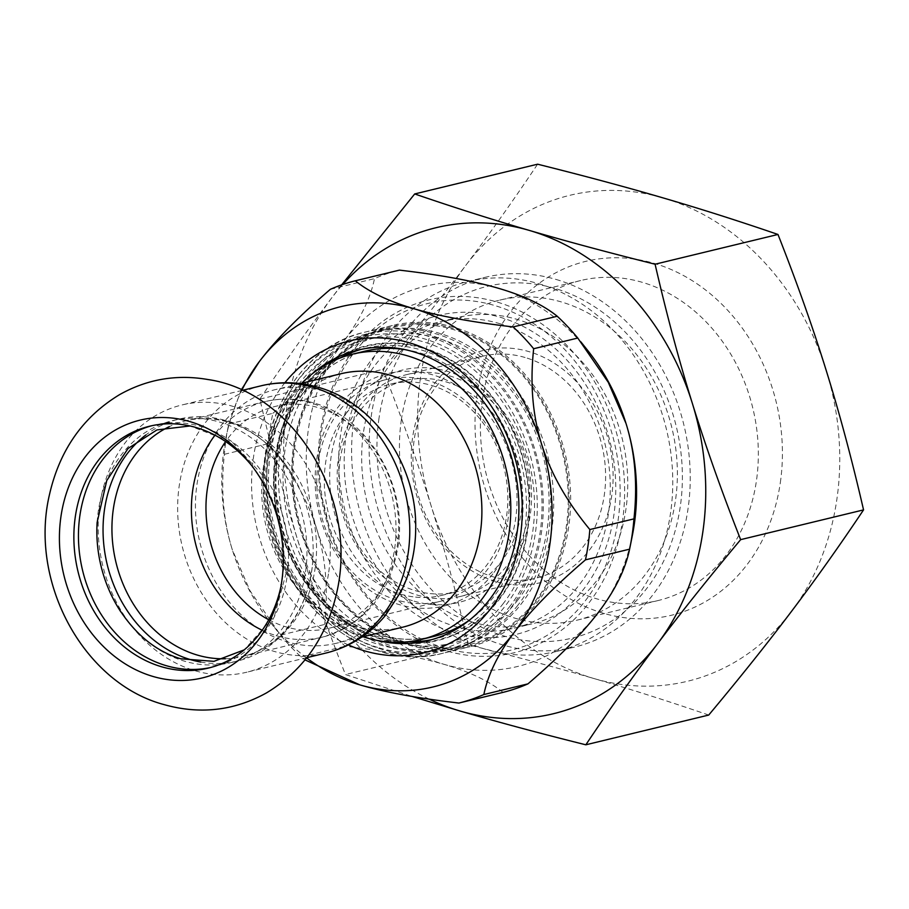 <?xml version="1.0" encoding="UTF-8"?>
<svg xmlns="http://www.w3.org/2000/svg" width="909" height="909" viewBox="0 0 909 909"><rect width="100%" height="100%" fill="white"/><g stroke="black" fill="none" stroke-linecap="round" stroke-linejoin="round"><path stroke-width="0.68" stroke-dasharray="4.54 3.41" d="M328.74 572.079A137.498 114.693 -103.6 0 0 181.891 404.982A137.498 114.693 -103.6 0 0 99.74 505.154A137.498 114.693 -103.6 0 0 195.196 670.774A137.498 114.693 -103.6 0 0 246.589 672.251A137.498 114.693 -103.6 0 0 328.74 572.079M151.939 425.685A124.453 103.819 76.4 0 1 154.223 425.094A124.453 103.819 76.4 0 1 200.741 426.435A124.453 103.819 76.4 0 1 267.882 481.02A124.453 103.819 76.4 0 1 288.289 565.296A124.453 103.819 76.4 0 1 212.786 667.013A124.453 103.819 76.4 0 1 210.49 667.536M280.858 586.884A124.453 103.819 -103.6 0 0 281.301 584.782A124.453 103.819 -103.6 0 0 282.563 577.465A124.453 103.819 -103.6 0 0 252.759 466.896A124.453 103.819 -103.6 0 0 251.407 465.226M97.138 522.357A124.453 103.819 76.4 0 1 172.642 420.64A124.453 103.819 76.4 0 1 219.16 421.969A124.453 103.819 76.4 0 1 306.799 544.605A124.453 103.819 76.4 0 1 231.204 662.559A124.453 103.819 76.4 0 1 184.686 661.229A124.453 103.819 76.4 0 1 120.886 611.962M200.753 662.059A124.453 103.819 -103.6 0 0 237.385 661.059A124.453 103.819 -103.6 0 0 312.889 559.342A124.453 103.819 -103.6 0 0 292.482 475.066A124.453 103.819 -103.6 0 0 225.341 420.481A124.453 103.819 -103.6 0 0 178.823 419.14A124.453 103.819 -103.6 0 0 145.792 435.013M268.746 619.733A114.125 95.206 -103.6 0 0 329.16 628.221A114.125 95.206 -103.6 0 0 397.347 545.082A114.125 95.206 -103.6 0 0 318.116 407.596A114.125 95.206 -103.6 0 0 275.45 406.38A114.125 95.206 -103.6 0 0 225.602 441.558M318.105 462.692A114.125 95.206 -103.6 0 0 440.001 601.394A114.125 95.206 -103.6 0 0 486.463 570.784A114.125 95.206 -103.6 0 0 494.064 437.161A114.125 95.206 -103.6 0 0 386.291 379.542A114.125 95.206 -103.6 0 0 318.105 462.692M323.604 391.143A130.43 108.796 -103.6 0 0 274.848 389.745A130.43 108.796 -103.6 0 0 196.923 484.77A130.43 108.796 -103.6 0 0 336.228 643.288A130.43 108.796 -103.6 0 0 414.163 548.263A130.43 108.796 -103.6 0 0 323.604 391.143M341.102 373.713A130.43 108.796 -103.6 0 0 287.994 408.686A130.43 108.796 -103.6 0 0 264.496 461.056A130.43 108.796 -103.6 0 0 263.167 468.726A130.43 108.796 -103.6 0 0 294.402 584.601A130.43 108.796 -103.6 0 0 402.471 627.244M708.725 715.053C669.638 701.634 631.425 689.476 594.088 678.58A249.998 208.536 76.4 0 1 431.105 505.734A249.998 208.536 76.4 0 1 465.738 265.439A249.998 208.536 76.4 0 1 663.343 197.98A249.998 208.536 76.4 0 1 826.326 370.827A249.998 208.536 76.4 0 1 791.694 611.121A249.998 208.536 76.4 0 1 594.088 678.58C556.808 667.661 514.892 656.4 468.34 644.788C456.829 594.816 444.421 548.468 431.105 505.734C417.856 462.976 401.744 417.526 382.769 369.361C414.084 331.91 441.74 297.266 465.738 265.439C489.792 233.59 513.744 199.844 537.594 164.199M780.331 482.599A182.061 151.871 -103.6 0 0 653.935 263.28A182.061 151.871 -103.6 0 0 477.1 393.961A182.061 151.871 -103.6 0 0 603.496 613.28A182.061 151.871 -103.6 0 0 780.331 482.599M429.207 699.146A249.998 208.536 76.4 0 1 297.107 538.173A249.998 208.536 76.4 0 1 331.728 297.879A249.998 208.536 76.4 0 1 342.738 284.494M472.885 622.211A157.609 131.464 76.4 0 1 361.896 466.908A157.609 131.464 76.4 0 1 457.625 317.536A157.609 131.464 76.4 0 1 516.539 319.229A157.609 131.464 76.4 0 1 627.528 474.532A157.609 131.464 76.4 0 1 531.788 623.904A157.609 131.464 76.4 0 1 472.885 622.211M499.064 323.456A157.609 131.464 76.4 0 1 610.053 478.759A157.609 131.464 76.4 0 1 514.312 628.13A157.609 131.464 76.4 0 1 455.398 626.437A157.609 131.464 76.4 0 1 344.409 471.146A157.609 131.464 76.4 0 1 440.149 321.775A157.609 131.464 76.4 0 1 499.064 323.456M556.013 279.427A190.208 158.666 76.4 0 1 689.965 466.851A190.208 158.666 76.4 0 1 574.42 647.128A190.208 158.666 76.4 0 1 503.325 645.095A190.208 158.666 76.4 0 1 369.372 457.659A190.208 158.666 76.4 0 1 484.917 277.381A190.208 158.666 76.4 0 1 556.013 279.427M538.537 283.653A190.208 158.666 76.4 0 1 672.49 471.089A190.208 158.666 76.4 0 1 556.944 651.355A190.208 158.666 76.4 0 1 485.838 649.321A190.208 158.666 76.4 0 1 351.885 461.897A190.208 158.666 76.4 0 1 467.431 281.62A190.208 158.666 76.4 0 1 538.537 283.653M341.625 284.881L331.728 297.879C307.674 329.728 283.722 363.464 259.872 399.108C271.382 449.08 283.79 495.439 297.107 538.173C310.355 580.919 326.467 626.381 345.443 674.535L412.038 696.442M259.872 399.108L382.769 369.361M468.34 644.788L345.443 674.535M482.281 400.471A164.62 137.316 76.4 0 1 580.635 280.54A164.62 137.316 76.4 0 1 756.458 480.611A164.62 137.316 76.4 0 1 658.105 600.542A164.62 137.316 76.4 0 1 482.281 400.471M454.5 632.709A164.131 136.907 -103.6 0 0 606.962 430.673A164.131 136.907 -103.6 0 0 370.236 361.475A164.131 136.907 -103.6 0 0 454.5 632.709M444.967 648.128A178.255 148.69 76.4 0 1 353.442 353.544A178.255 148.69 76.4 0 1 610.564 428.684A178.255 148.69 76.4 0 1 444.967 648.128M495.632 581.408A119.556 99.74 76.4 0 1 434.241 383.825A119.556 99.74 76.4 0 1 606.701 434.229A119.556 99.74 76.4 0 1 495.632 581.408M525.084 357.498A114.125 95.206 -103.6 0 0 482.429 356.271A114.125 95.206 -103.6 0 0 413.095 464.431A114.125 95.206 -103.6 0 0 493.473 576.897A114.125 95.206 -103.6 0 0 536.128 578.113A114.125 95.206 -103.6 0 0 605.451 469.953A114.125 95.206 -103.6 0 0 525.084 357.498M449.341 375.826A114.125 95.206 76.4 0 1 529.72 488.292A114.125 95.206 76.4 0 1 460.386 596.452A114.125 95.206 76.4 0 1 417.731 595.225A114.125 95.206 76.4 0 1 337.353 482.77A114.125 95.206 76.4 0 1 406.687 374.61A114.125 95.206 76.4 0 1 449.341 375.826M414.061 601.156A119.556 99.74 -103.6 0 0 525.129 453.977A119.556 99.74 -103.6 0 0 352.681 403.573A119.556 99.74 -103.6 0 0 414.061 601.156M379.008 418.22A180.925 150.917 -103.6 0 0 583.294 634.88A180.925 150.917 -103.6 0 0 626.699 333.671A180.925 150.917 -103.6 0 0 379.008 418.22M401.323 420.072A164.62 137.316 76.4 0 1 499.677 300.14A164.62 137.316 76.4 0 1 671.876 427.832A164.62 137.316 76.4 0 1 577.135 620.143A164.62 137.316 76.4 0 1 401.323 420.072M306.628 657.911A195.651 163.2 76.4 0 1 270.848 623.006A195.651 163.2 76.4 0 1 232.272 549.604A195.651 163.2 76.4 0 1 225.977 437.683A195.651 163.2 76.4 0 1 241.839 390.268M348.386 644.913A160.325 133.737 76.4 0 1 284.915 382.734M376.69 640.311A149.451 124.669 76.4 0 1 372.054 639.061A149.451 124.669 76.4 0 1 270.95 522.039A149.451 124.669 76.4 0 1 312.185 373.883M241.203 389.984L228.738 424.003A217.387 181.334 -103.6 0 0 228.284 426.23A217.387 181.334 -103.6 0 0 224.375 454.307C220.648 488.962 223.284 520.732 232.272 549.604L250.032 590.805L280.551 635.13A217.387 181.334 -103.6 0 0 301.095 656.923L305.038 659.911M503.029 692.374C489.11 681.091 469.533 671.774 444.308 664.422A195.651 163.2 76.4 0 1 316.752 529.152C307.81 500.268 291.721 471.76 268.485 443.626A217.387 181.334 76.4 0 1 272.859 413.322L228.738 424.003M632.346 535.492A195.651 163.2 76.4 0 1 598.951 611.632A195.651 163.2 76.4 0 1 444.308 664.422C419.129 657.048 386.098 650.992 345.215 646.242A217.387 181.334 76.4 0 1 324.661 624.449L280.551 635.13M272.859 413.322C303.981 386.677 327.649 362.6 343.852 341.091A195.651 163.2 76.4 0 1 498.507 288.301A195.651 163.2 76.4 0 1 587.487 350.17M330.376 289.312L374.497 278.631A217.387 181.334 76.4 0 1 399.415 270.132M324.661 624.449C328.388 589.782 325.752 558.024 316.752 529.152A195.651 163.2 76.4 0 1 343.852 341.091C360.112 319.57 370.327 298.754 374.497 278.631M224.375 454.307L268.485 443.626M446.262 650.833A181.516 151.417 76.4 0 1 353.067 350.863A181.516 151.417 76.4 0 1 614.882 427.389A181.516 151.417 76.4 0 1 446.262 650.833M431.684 639.675A149.451 124.669 -103.6 0 0 435.491 638.822A149.451 124.669 -103.6 0 0 526.277 497.178A149.451 124.669 -103.6 0 0 421.026 349.92A149.451 124.669 -103.6 0 0 365.157 348.317A149.451 124.669 -103.6 0 0 361.396 349.295M339.568 358.214A149.451 124.669 -103.6 0 0 275.95 506.245A149.451 124.669 -103.6 0 0 379.621 637.22A149.451 124.669 -103.6 0 0 408.198 641.731M380.485 639.027A151.621 126.476 76.4 0 1 302.64 388.45A151.621 126.476 76.4 0 1 521.346 452.375A151.621 126.476 76.4 0 1 380.485 639.027M301.095 656.923L345.215 646.242M301.731 383.234A146.735 122.397 -103.6 0 0 292.653 393.552A146.735 122.397 -103.6 0 0 266.212 452.466A146.735 122.397 -103.6 0 0 299.868 591.452A146.735 122.397 -103.6 0 0 363.111 636.777M492.871 573.897A119.556 99.74 76.4 0 1 320.945 520.016A119.556 99.74 76.4 0 1 434.354 375.36A119.556 99.74 76.4 0 1 492.871 573.897M427.525 593.27A108.694 90.673 76.4 0 1 339.568 490.667A108.694 90.673 76.4 0 1 405.05 380.598A108.694 90.673 76.4 0 1 433.718 379.201A108.694 90.673 76.4 0 1 521.675 481.793A108.694 90.673 76.4 0 1 456.193 591.873A108.694 90.673 76.4 0 1 427.525 593.27M412.97 596.804A108.694 90.673 76.4 0 1 325.002 494.201A108.694 90.673 76.4 0 1 390.484 384.121A108.694 90.673 76.4 0 1 419.151 382.723A108.694 90.673 76.4 0 1 507.108 485.326A108.694 90.673 76.4 0 1 441.626 595.406A108.694 90.673 76.4 0 1 412.97 596.804M420.697 329.206A163.041 135.998 76.4 0 1 552.627 483.099A163.041 135.998 76.4 0 1 454.42 648.219A163.041 135.998 76.4 0 1 411.425 650.321A163.041 135.998 76.4 0 1 279.483 496.416A163.041 135.998 76.4 0 1 377.701 331.296A163.041 135.998 76.4 0 1 420.697 329.206M517.312 600.679A157.609 131.464 -103.6 0 0 440.183 338.966A157.609 131.464 -103.6 0 0 290.675 529.64A157.609 131.464 -103.6 0 0 517.312 600.679M435.263 325.672A163.041 135.998 76.4 0 1 567.193 479.577A163.041 135.998 76.4 0 1 468.987 644.697A163.041 135.998 76.4 0 1 425.98 646.788A163.041 135.998 76.4 0 1 294.05 492.894A163.041 135.998 76.4 0 1 392.256 327.774A163.041 135.998 76.4 0 1 435.263 325.672M517.891 605.201A163.041 135.998 76.4 0 1 451.5 648.924A163.041 135.998 76.4 0 1 297.538 566.614A163.041 135.998 76.4 0 1 308.401 375.724A163.041 135.998 76.4 0 1 374.781 332.001A163.041 135.998 76.4 0 1 528.743 414.322A163.041 135.998 76.4 0 1 517.891 605.201M509.142 607.314A163.041 135.998 -103.6 0 0 520.005 416.436A163.041 135.998 -103.6 0 0 366.043 334.126A163.041 135.998 -103.6 0 0 299.663 377.849A163.041 135.998 -103.6 0 0 288.801 568.727A163.041 135.998 -103.6 0 0 442.763 651.049A163.041 135.998 -103.6 0 0 509.142 607.314M502.745 604.201A157.609 131.464 -103.6 0 0 425.617 342.488A157.609 131.464 -103.6 0 0 276.109 533.174A157.609 131.464 -103.6 0 0 502.745 604.201M408.323 644.901A165.211 137.816 -103.6 0 0 470.078 646.674A165.211 137.816 -103.6 0 0 570.432 490.087A165.211 137.816 -103.6 0 0 454.091 327.285A165.211 137.816 -103.6 0 0 392.336 325.524A165.211 137.816 -103.6 0 0 291.971 482.1A165.211 137.816 -103.6 0 0 408.323 644.901M407.891 643.992A164.131 136.907 76.4 0 1 323.627 372.758A164.131 136.907 76.4 0 1 560.353 441.956A164.131 136.907 76.4 0 1 407.891 643.992M262.212 630.244A121.192 101.092 -103.6 0 0 322.218 637.175A121.192 101.092 -103.6 0 0 394.631 548.877A121.192 101.092 -103.6 0 0 310.492 402.892A121.192 101.092 -103.6 0 0 265.189 401.585A121.192 101.092 -103.6 0 0 215.001 435.195M225.512 658.741A121.192 101.092 -103.6 0 0 242.76 656.412A121.192 101.092 -103.6 0 0 315.162 568.114A121.192 101.092 -103.6 0 0 231.034 422.128A121.192 101.092 -103.6 0 0 185.731 420.822A121.192 101.092 -103.6 0 0 169.324 426.639M261.349 385.746A137.498 114.693 -103.6 0 0 179.209 485.917A137.498 114.693 -103.6 0 0 326.058 653.014M404.516 349.522A146.735 122.397 76.4 0 1 512.733 447.035A146.735 122.397 76.4 0 1 493.428 597.111A146.735 122.397 76.4 0 1 469.942 619.756M433.684 636.47A146.735 122.397 76.4 0 1 295.118 562.387A146.735 122.397 76.4 0 1 304.89 390.586A146.735 122.397 76.4 0 1 364.634 351.238C341.261 357.055 321.559 370.054 305.515 390.211C275.995 426.991 267.598 485.804 284.915 536.526C297.766 573.749 319.207 601.997 349.238 621.267C376.815 637.993 404.959 643.061 433.684 636.47M304.424 386.961A151.087 126.033 -103.6 0 0 318.752 598.815A151.087 126.033 -103.6 0 0 498.552 599.61A151.087 126.033 -103.6 0 0 484.236 387.757A151.087 126.033 -103.6 0 0 304.424 386.961M426.707 333.921A165.211 137.816 76.4 0 1 543.048 496.712A165.211 137.816 76.4 0 1 442.694 653.298A165.211 137.816 76.4 0 1 380.939 651.526A165.211 137.816 76.4 0 1 264.587 488.735A165.211 137.816 76.4 0 1 364.952 332.149A165.211 137.816 76.4 0 1 426.707 333.921M379.212 647.912A160.87 134.191 -103.6 0 0 535.458 532.447A160.87 134.191 -103.6 0 0 423.776 338.659A160.87 134.191 -103.6 0 0 267.53 454.136A160.87 134.191 -103.6 0 0 379.212 647.912M208.206 668.126L212.786 667.013M149.644 426.207L154.223 425.094M267.882 481.02L232.488 442.365L190.061 425.969M288.289 565.296L274.484 615.87L244.248 649.855M231.204 662.559L237.385 661.059M172.642 420.64L178.823 419.14M386.291 379.542L275.45 406.38M440.001 601.394L329.16 628.221M312.889 559.342C310.219 608.712 279.802 648.276 242.76 656.412L322.218 637.175C365.179 624.097 390.552 593.225 398.335 544.536C407.164 484.213 368.406 417.72 313.582 402.914C297.379 398.222 281.256 397.79 265.189 401.585L185.731 420.822C199.423 417.526 213.49 417.947 227.943 422.094C253.941 429.968 275.461 447.626 292.482 475.066M252.759 466.896L250.032 463.465M281.301 584.782L280.438 589.077M242.124 390.404L181.891 404.982M306.822 657.673L246.589 672.251M300.345 383.575L274.848 389.745M361.725 637.107L336.228 643.288M514.312 628.13L531.788 623.904M440.149 321.775L457.625 317.536M556.944 651.355L574.42 647.128M467.431 281.62L484.917 277.381M460.386 596.452L536.128 578.113M406.687 374.61L482.429 356.271M577.135 620.143L658.105 600.542M499.677 300.14L580.635 280.54M270.848 623.006L277.495 631.346M225.977 437.683L228.284 426.23M427.912 640.663L435.491 638.822M357.589 350.147L365.157 348.317M294.402 584.601L299.868 591.452M264.496 461.056L266.212 452.466M441.626 595.406L456.193 591.873M390.484 384.121L405.05 380.598M454.42 648.219L468.987 644.697M377.701 331.296L392.256 327.774M374.781 332.001L366.043 334.126M451.5 648.924L442.763 651.049M392.336 325.524L364.952 332.149C294.039 347.227 248.509 435.695 267.825 519.323C284.278 608.076 369.134 673.558 442.694 653.298L470.078 646.674"/><path stroke-width="1.36" d="M60.926 516.721A132.6 110.614 -103.6 0 0 152.985 676.455A132.6 110.614 -103.6 0 0 280.438 589.077A132.6 110.614 -103.6 0 0 281.779 581.271A132.6 110.614 -103.6 0 0 250.032 463.465A132.6 110.614 -103.6 0 0 136.85 420.981A132.6 110.614 -103.6 0 0 60.926 516.721M210.49 667.536A124.453 103.819 76.4 0 1 166.267 665.683A124.453 103.819 76.4 0 1 78.697 544.446A124.453 103.819 76.4 0 1 151.939 425.685M251.407 465.226A124.453 103.819 -103.6 0 0 149.644 426.207A124.453 103.819 -103.6 0 0 75.288 516.88A124.453 103.819 -103.6 0 0 161.688 666.797A124.453 103.819 -103.6 0 0 208.206 668.126A124.453 103.819 -103.6 0 0 280.858 586.884M120.886 611.962A124.453 103.819 76.4 0 1 117.545 606.633A124.453 103.819 76.4 0 1 97.138 522.357L106.773 480.531L128.067 448.467L156.962 429.912L190.061 425.969M145.792 435.013A124.453 103.819 -103.6 0 0 105.933 558.774A124.453 103.819 -103.6 0 0 190.867 659.729A124.453 103.819 -103.6 0 0 200.753 662.059M225.602 441.558A114.125 95.206 -103.6 0 0 207.263 489.519A114.125 95.206 -103.6 0 0 268.746 619.733M361.725 637.107L402.471 627.244A130.43 108.796 -103.6 0 0 455.579 592.27A130.43 108.796 -103.6 0 0 464.272 439.558A130.43 108.796 -103.6 0 0 341.102 373.713L300.345 383.575M342.738 284.494A249.998 208.536 76.4 0 1 529.333 230.42A249.998 208.536 76.4 0 1 692.317 403.266A249.998 208.536 76.4 0 1 657.684 643.561A249.998 208.536 76.4 0 1 460.079 711.02A249.998 208.536 76.4 0 1 429.207 699.146M412.038 696.442L460.079 711.02C497.359 721.928 539.276 733.188 585.839 744.801C609.678 709.156 633.63 675.41 657.684 643.561C681.682 611.734 709.338 577.09 740.653 539.639C721.678 491.474 705.566 446.024 692.317 403.266C679.012 360.532 666.592 314.184 655.082 264.212C608.53 252.6 566.614 241.34 529.333 230.42C491.996 219.523 453.784 207.366 414.697 193.947L341.625 284.881M414.697 193.947L537.594 164.199C584.146 175.812 626.062 187.072 663.343 197.98C700.68 208.877 738.892 221.046 777.979 234.465C796.954 282.619 813.078 328.081 826.326 370.827C839.632 413.561 852.04 459.92 863.55 509.892C839.7 545.536 815.748 579.272 791.694 611.121C767.696 642.958 740.04 677.603 708.725 715.053L585.839 744.801M655.082 264.212L777.979 234.465M740.653 539.639L863.55 509.892M241.839 390.268A195.651 163.2 76.4 0 1 259.372 361.543A195.651 163.2 76.4 0 1 414.027 308.753A195.651 163.2 76.4 0 1 541.571 444.024A195.651 163.2 76.4 0 1 514.471 632.085A195.651 163.2 76.4 0 1 359.828 684.875A195.651 163.2 76.4 0 1 306.628 657.911M284.915 382.734A160.325 133.737 76.4 0 1 409.13 342.716A160.325 133.737 76.4 0 1 520.437 535.833A160.325 133.737 76.4 0 1 364.714 650.912A160.325 133.737 76.4 0 1 348.386 644.913M312.185 373.883A149.451 124.669 76.4 0 1 357.589 350.147A149.451 124.669 76.4 0 1 413.447 351.749A149.451 124.669 76.4 0 1 518.698 499.018A149.451 124.669 76.4 0 1 427.912 640.663A149.451 124.669 76.4 0 1 376.69 640.311M305.038 659.911L359.828 684.875C385.007 692.238 418.038 698.305 458.92 703.043A217.387 181.334 -103.6 0 0 483.838 694.544C488.008 674.421 498.212 653.594 514.471 632.085C530.686 610.575 554.354 586.498 585.476 559.853A217.387 181.334 -103.6 0 0 589.839 529.549C566.614 501.416 550.524 472.907 541.571 444.024C532.572 415.152 529.936 383.393 533.663 348.726A217.387 181.334 -103.6 0 0 513.119 326.933C472.237 322.184 439.206 316.127 414.027 308.753C388.791 301.39 369.224 292.084 355.294 280.801A217.387 181.334 -103.6 0 0 330.376 289.312C299.254 315.957 275.586 340.034 259.372 361.543L241.203 389.984M589.839 529.549L633.959 518.869A217.387 181.334 76.4 0 1 630.051 546.945A217.387 181.334 76.4 0 1 629.596 549.172C625.426 569.295 615.211 590.111 598.951 611.632C582.749 633.13 559.08 657.207 527.947 683.863A217.387 181.334 76.4 0 1 503.029 692.374L458.92 703.043M355.294 280.801L399.415 270.132C440.297 274.87 473.328 280.938 498.507 288.301C523.732 295.664 543.309 304.981 557.228 316.252A217.387 181.334 76.4 0 1 577.783 338.046L608.303 382.371L626.051 423.571A195.651 163.2 76.4 0 1 632.346 535.492L630.051 546.945M580.84 341.829L587.487 350.17A195.651 163.2 76.4 0 1 626.051 423.571C635.05 452.443 637.686 484.213 633.959 518.869M513.119 326.933L557.228 316.252M629.596 549.172L585.476 559.853M483.838 694.544L527.947 683.863M361.396 349.295A149.451 124.669 -103.6 0 0 339.568 358.214M408.198 641.731A149.451 124.669 -103.6 0 0 431.684 639.675M577.783 338.046L533.663 348.726M363.111 636.777A146.735 122.397 -103.6 0 0 421.446 639.425A146.735 122.397 -103.6 0 0 481.191 600.076A146.735 122.397 -103.6 0 0 490.974 428.275A146.735 122.397 -103.6 0 0 352.397 354.192A146.735 122.397 -103.6 0 0 301.731 383.234M215.001 435.195A121.192 101.092 -103.6 0 0 192.776 489.883A121.192 101.092 -103.6 0 0 262.212 630.244M169.324 426.639A121.192 101.092 -103.6 0 0 113.318 509.12A121.192 101.092 -103.6 0 0 225.512 658.741M306.822 657.673L326.058 653.014A137.498 114.693 -103.6 0 0 408.209 552.842A137.498 114.693 -103.6 0 0 312.753 387.223A137.498 114.693 -103.6 0 0 261.349 385.746L242.124 390.404M469.942 619.756A146.735 122.397 76.4 0 1 433.684 636.47L421.446 639.425M352.397 354.192L364.634 351.238A146.735 122.397 76.4 0 1 404.516 349.522M164.063 704.611C83.548 683.261 28.668 581.896 49.529 494.382C59.699 450.046 83.037 416.799 119.534 394.665C147.122 379.155 176.596 374.11 207.956 379.53C292.982 391.688 359.282 497.757 336.546 593.475C326.286 637.754 302.902 670.91 266.394 692.953C234.113 710.793 200.003 714.679 164.063 704.611M244.248 649.855L213.945 661.354L180.789 658.798C155.655 651.298 134.577 633.903 117.545 606.633M326.058 653.014C349.511 647.106 369.202 634.698 385.132 615.802L400.733 592.066C410.493 572.534 415.481 551.445 415.697 528.777C417.072 465.976 375.258 403.085 318.15 387.268C299.209 381.78 280.267 381.269 261.349 385.746"/></g></svg>
